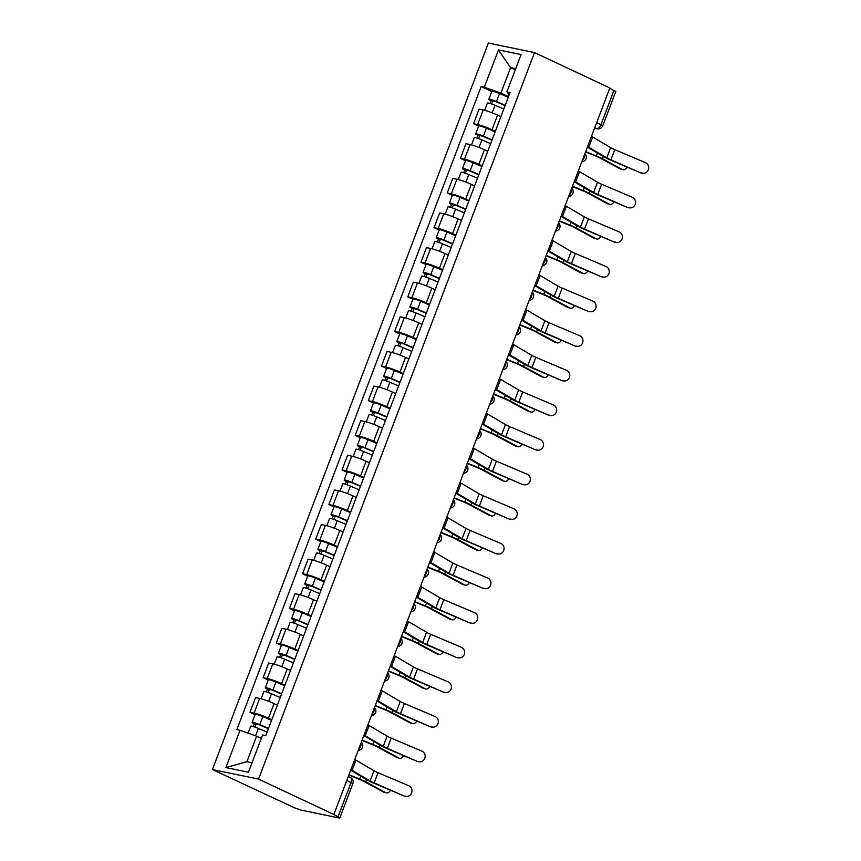 <?xml version="1.0" encoding="UTF-8"?>
<svg xmlns="http://www.w3.org/2000/svg" width="861" height="861" viewBox="0 0 861 861"><rect width="100%" height="100%" fill="white"/><g stroke="black" fill="none" stroke-linecap="round" stroke-linejoin="round"><path stroke-width="1.29" d="M346.8 780.389L352.881 783.553L339.815 817.95L338.922 817.928L300.855 810.061L294.602 807.833L212.409 769.562L258.537 779.097L534.52 52.586L609.836 87.973L333.853 814.484L258.537 779.097M534.52 52.586L488.381 43.05L212.409 769.562M339.815 817.95L338.039 816.809L351.105 782.412A4.779 2.691 -64.8 0 0 350.449 777.537L348.274 776.514M333.853 814.484L338.039 816.809M609.717 88.274L615.798 91.438L602.732 125.835L600.956 124.694L614.022 90.297M500.898 116.655L497.593 115.105A10.989 1.216 -159.2 0 0 483.193 109.971L479.093 109.121L473.528 123.769L477.629 124.608A10.989 1.216 20.8 0 1 492.029 129.753L495.333 131.302M478.63 126.158L473.528 123.769M487.746 151.278L484.442 149.717A10.989 1.216 -159.2 0 0 470.041 144.583L465.941 143.733L460.377 158.381L464.477 159.231A10.989 1.216 20.8 0 1 478.877 164.365L482.182 165.915M465.478 160.781L460.377 158.381M474.594 185.89L471.29 184.34A10.989 1.216 -159.2 0 0 456.89 179.196L452.789 178.356L447.225 192.993L451.325 193.843A10.989 1.216 20.8 0 1 465.726 198.988L469.03 200.538M452.326 195.393L447.225 192.993M461.442 220.502L458.138 218.952A10.989 1.216 -159.2 0 0 443.749 213.819L439.637 212.968L434.084 227.616L438.184 228.466A10.989 1.216 20.8 0 1 452.574 233.6L455.878 235.15M439.175 230.005L434.084 227.616M448.29 255.125L444.986 253.575A10.989 1.216 -159.2 0 0 430.597 248.431L426.496 247.591L420.932 262.228L425.033 263.079A10.989 1.216 20.8 0 1 439.422 268.212L442.737 269.773M426.023 264.628L420.932 262.228M435.149 289.737L431.845 288.187A10.989 1.216 -159.2 0 0 417.445 283.054L413.345 282.204L407.78 296.851L411.881 297.702A10.989 1.216 20.8 0 1 426.281 302.835L429.585 304.385M412.882 299.241L407.78 296.851M421.998 324.36L418.694 322.81A10.989 1.216 -159.2 0 0 404.293 317.666L400.193 316.816L394.629 331.463L398.729 332.314A10.989 1.216 20.8 0 1 413.129 337.447L416.433 339.008M399.73 333.864L394.629 331.463M408.846 358.972L405.542 357.423A10.989 1.216 -159.2 0 0 391.142 352.289L387.041 351.439L381.477 366.086L385.577 366.937A10.989 1.216 20.8 0 1 399.978 372.07L403.282 373.62M386.578 368.476L381.477 366.086M395.694 393.595L392.39 392.035A10.989 1.216 -159.2 0 0 377.99 386.901L373.889 386.051L368.325 400.699L372.436 401.549A10.989 1.216 20.8 0 1 386.826 406.683L390.13 408.243M373.426 403.099L368.325 400.699M382.542 428.208L379.238 426.658A10.989 1.216 -159.2 0 0 364.849 421.524L360.748 420.674L355.184 435.322L359.285 436.161A10.989 1.216 20.8 0 1 373.674 441.306L376.978 442.855M360.275 437.711L355.184 435.322M369.401 462.831L366.086 461.27A10.989 1.216 -159.2 0 0 351.697 456.136L347.596 455.286L342.032 469.934L346.133 470.784A10.989 1.216 20.8 0 1 360.533 475.918L363.837 477.468M347.123 472.334L342.032 469.934M356.25 497.443L352.945 495.893A10.989 1.216 -159.2 0 0 338.545 490.759L334.445 489.909L328.88 504.557L332.981 505.396A10.989 1.216 20.8 0 1 347.381 510.541L350.685 512.091M333.982 506.946L328.88 504.557M343.098 532.066L339.794 530.505A10.989 1.216 -159.2 0 0 325.393 525.371L321.293 524.521L315.729 539.169L319.829 540.019A10.989 1.216 20.8 0 1 334.229 545.153L337.534 546.703M320.83 541.569L315.729 539.169M329.946 566.678L326.642 565.128A10.989 1.216 -159.2 0 0 312.242 559.984L308.141 559.144L302.577 573.781L306.677 574.631A10.989 1.216 20.8 0 1 321.078 579.776L324.382 581.326M307.678 576.181L302.577 573.781M316.794 601.29L313.49 599.74A10.989 1.216 -159.2 0 0 299.101 594.607L294.989 593.756L289.436 608.404L293.536 609.254A10.989 1.216 20.8 0 1 307.926 614.388L311.23 615.938M294.527 610.793L289.436 608.404M303.653 635.913L300.338 634.363A10.989 1.216 -159.2 0 0 285.949 629.219L281.848 628.379L276.284 643.016L280.385 643.867A10.989 1.216 20.8 0 1 294.774 649L298.089 650.561M281.375 645.416L276.284 643.016M290.501 670.525L287.197 668.975A10.989 1.216 -159.2 0 0 272.797 663.842L268.697 662.992L263.132 677.639L267.233 678.49A10.989 1.216 20.8 0 1 281.633 683.623L284.937 685.173M268.234 680.029L263.132 677.639M277.35 705.148L274.046 703.598A10.989 1.216 -159.2 0 0 259.645 698.454L255.545 697.604L249.981 712.251L254.081 713.102A10.989 1.216 20.8 0 1 268.481 718.235L271.785 719.796M255.082 714.652L249.981 712.251M515.287 69.806L510.584 67.599L500.898 93.117L508.485 96.68M500.898 93.117L484.302 87.198L498.465 49.916L521.066 54.587L506.903 91.869L509.195 94.796M261.303 738.404L256.61 736.198L246.913 761.716L225.862 767.56L248.452 772.231L262.616 734.95L265.78 735.606L510.056 92.525L506.903 91.869M225.862 767.56L240.025 730.279L256.61 736.198M484.302 87.198L481.148 86.552L236.861 729.622L240.025 730.279M246.913 761.716L252.047 762.781M515.717 68.665L510.584 67.599L498.465 49.916M491.771 91.546L481.148 86.552M641.617 172.867A5.489 5.155 93.1 0 0 648.591 168.939A5.489 5.155 93.1 0 0 645.492 162.664L614.754 149.62L610.88 159.823L640.552 172.813A5.489 5.155 -86.9 0 0 642.198 173.201L643.264 173.255M587.579 146.564A15.046 1.668 20.8 0 1 588.784 147.242L606.779 157.854A8.836 0.979 -159.2 0 0 610.88 159.823M591.453 136.361A15.046 1.668 20.8 0 1 592.669 137.039L610.653 147.64A8.836 0.979 -159.2 0 0 614.754 149.62M587.363 147.123L604.282 157.1A11.946 1.324 -159.2 0 0 609.814 159.769L640.552 172.813M623.02 169.757L620.706 169.122A5.489 3.498 -74.5 0 1 620.243 168.928L622.546 169.574A5.489 3.498 105.5 0 0 623.02 169.757A5.489 3.498 105.5 0 0 627.163 167.131M505.106 105.58L495.409 101.469L491.05 100.715A5.973 0.657 -159.2 0 1 488.833 99.284L491.868 91.298A5.973 0.657 -159.2 0 1 499.52 93.537L508.27 97.25M505.235 105.246L496.485 101.523A5.973 0.657 -159.2 0 0 488.833 99.284M491.685 104.009L492.987 100.586M503.793 109.013L495.053 105.3A5.973 0.657 -159.2 0 0 487.401 103.062L484.646 110.316M490.006 103.471L491.05 100.715M585.545 151.913L595.629 156.024A8.836 0.979 20.8 0 1 600.128 158.08L620.243 168.928M585.663 151.59L596.361 155.938A11.946 1.324 20.8 0 1 602.431 158.725L622.546 169.574M628.465 207.49A5.489 5.155 93.1 0 0 635.44 203.551A5.489 5.155 93.1 0 0 632.351 197.277L601.602 184.232L597.728 194.446L627.4 207.436A5.489 5.155 -86.9 0 0 629.047 207.813L630.112 207.867M574.427 181.187A15.046 1.668 20.8 0 1 575.643 181.854L593.627 192.466A8.836 0.979 -159.2 0 0 597.728 194.446M578.301 170.973A15.046 1.668 20.8 0 1 579.518 171.651L597.512 182.263A8.836 0.979 -159.2 0 0 601.602 184.232M574.212 181.746L591.13 191.712A11.946 1.324 -159.2 0 0 596.662 194.382L627.4 207.436M615.324 242.102A5.489 5.155 93.1 0 0 622.288 238.174A5.489 5.155 93.1 0 0 619.199 231.9L588.45 218.855L584.576 229.058L614.259 242.049A5.489 5.155 -86.9 0 0 615.895 242.425L616.96 242.49M561.275 215.799A15.046 1.668 20.8 0 1 562.491 216.477L580.486 227.078A8.836 0.979 -159.2 0 0 584.576 229.058M565.15 205.596A15.046 1.668 20.8 0 1 566.366 206.263L584.361 216.875A8.836 0.979 -159.2 0 0 588.45 218.855M561.06 216.359L577.979 226.335A11.946 1.324 -159.2 0 0 583.51 229.004L614.259 242.049M609.868 204.38L607.565 203.734A5.489 3.498 -74.5 0 1 607.091 203.551L609.394 204.186A5.489 3.498 105.5 0 0 609.868 204.38A5.489 3.498 105.5 0 0 614.011 201.754M491.954 140.203L482.257 136.081L477.898 135.328A5.973 0.657 -159.2 0 1 475.681 133.907L478.716 125.91A5.973 0.657 -159.2 0 1 486.368 128.16L495.118 131.873M492.083 139.859L483.333 136.146A5.973 0.657 -159.2 0 0 475.681 133.907M478.533 138.621L479.835 135.199M490.652 143.636L481.902 139.912A5.973 0.657 -159.2 0 0 474.25 137.674L471.494 144.928M476.854 138.083L477.898 135.328M572.393 186.536L582.477 190.636A8.836 0.979 20.8 0 1 586.976 192.703L607.091 203.551M572.522 186.202L583.209 190.55A11.946 1.324 20.8 0 1 589.279 193.338L609.394 204.186M596.716 238.992L594.413 238.357A5.489 3.498 -74.5 0 1 593.939 238.163L596.242 238.798A5.489 3.498 105.5 0 0 596.716 238.992A5.489 3.498 105.5 0 0 600.87 236.366M478.802 174.815L469.105 170.704L464.757 169.951A5.973 0.657 -159.2 0 1 462.529 168.519L465.564 160.533A5.973 0.657 -159.2 0 1 473.216 162.772L481.966 166.485M478.931 174.482L470.181 170.758A5.973 0.657 -159.2 0 0 462.529 168.519M465.392 173.244L466.684 169.821M477.5 178.249L468.75 174.535A5.973 0.657 -159.2 0 0 461.098 172.297L458.343 179.551M463.702 172.706L464.757 169.951M559.241 221.148L569.336 225.259A8.836 0.979 20.8 0 1 573.824 227.315L593.939 238.163M559.37 220.825L570.057 225.173A11.946 1.324 20.8 0 1 576.127 227.961L596.242 238.798M602.173 276.725A5.489 5.155 93.1 0 0 609.147 272.786A5.489 5.155 93.1 0 0 606.047 266.512L575.309 253.468L571.424 263.681L601.107 276.661A5.489 5.155 -86.9 0 0 602.754 277.048L603.819 277.102M548.123 250.422A15.046 1.668 20.8 0 1 549.34 251.089L567.334 261.701A8.836 0.979 -159.2 0 0 571.424 263.681M551.998 240.208A15.046 1.668 20.8 0 1 553.214 240.886L571.209 251.487A8.836 0.979 -159.2 0 0 575.309 253.468M547.908 250.981L564.827 260.948A11.946 1.324 -159.2 0 0 570.359 263.617L601.107 276.661M589.021 311.338A5.489 5.155 93.1 0 0 595.995 307.409A5.489 5.155 93.1 0 0 592.895 301.135L562.158 288.091L558.283 298.293L587.955 311.284A5.489 5.155 -86.9 0 0 589.602 311.66L590.668 311.725M534.972 285.034A15.046 1.668 20.8 0 1 536.188 285.712L554.183 296.313A8.836 0.979 -159.2 0 0 558.283 298.293M538.857 274.831A15.046 1.668 20.8 0 1 540.073 275.498L558.057 286.11A8.836 0.979 -159.2 0 0 562.158 288.091M534.767 285.594L551.675 295.571A11.946 1.324 -159.2 0 0 557.218 298.24L587.955 311.284M575.869 345.961A5.489 5.155 93.1 0 0 582.843 342.021A5.489 5.155 93.1 0 0 579.744 335.747L549.006 322.703L545.131 332.916L574.804 345.896A5.489 5.155 -86.9 0 0 576.45 346.283L577.516 346.337M521.82 319.646A15.046 1.668 20.8 0 1 523.036 320.324L541.031 330.936A8.836 0.979 -159.2 0 0 545.131 332.916M525.705 309.443A15.046 1.668 20.8 0 1 526.921 310.121L544.905 320.722A8.836 0.979 -159.2 0 0 549.006 322.703M521.615 320.206L538.523 330.183A11.946 1.324 -159.2 0 0 544.066 332.852L574.804 345.896M583.564 273.615L581.261 272.969A5.489 3.498 -74.5 0 1 580.788 272.786L583.091 273.421A5.489 3.498 105.5 0 0 583.564 273.615A5.489 3.498 105.5 0 0 587.719 270.989M465.65 209.438L455.964 205.316L451.605 204.563A5.973 0.657 -159.2 0 1 449.388 203.142L452.423 195.146A5.973 0.657 -159.2 0 1 460.075 197.384L468.815 201.108M465.779 209.094L457.04 205.381A5.973 0.657 -159.2 0 0 449.388 203.142M452.24 207.856L453.543 204.434M464.348 212.871L455.598 209.148A5.973 0.657 -159.2 0 0 447.946 206.909L445.191 214.163M450.561 207.318L451.605 204.563M546.089 255.771L556.184 259.871A8.836 0.979 20.8 0 1 560.672 261.938L580.788 272.786M546.218 255.437L556.906 259.785A11.946 1.324 20.8 0 1 562.976 262.573L583.091 273.421M570.412 308.227L568.109 307.592A5.489 3.498 -74.5 0 1 567.636 307.399L569.95 308.034A5.489 3.498 105.5 0 0 570.412 308.227A5.489 3.498 105.5 0 0 574.567 305.601M452.499 244.05L442.812 239.928L438.453 239.186A5.973 0.657 -159.2 0 1 436.236 237.754L439.271 229.769A5.973 0.657 -159.2 0 1 446.924 232.007L455.663 235.72M452.628 243.706L443.889 239.993A5.973 0.657 -159.2 0 0 436.236 237.754M439.088 242.479L440.391 239.057M451.196 247.484L442.457 243.771A5.973 0.657 -159.2 0 0 434.805 241.532L432.05 248.786M437.41 241.941L438.453 239.186M532.948 290.383L543.033 294.494A8.836 0.979 20.8 0 1 547.531 296.55L567.636 307.399M533.067 290.049L543.754 294.408A11.946 1.324 20.8 0 1 549.835 297.185L569.95 308.034M557.261 342.839L554.958 342.204A5.489 3.498 -74.5 0 1 554.495 342.011L556.798 342.656A5.489 3.498 105.5 0 0 557.261 342.839A5.489 3.498 105.5 0 0 561.415 340.213M439.347 278.673L429.661 274.551L425.302 273.798A5.973 0.657 -159.2 0 1 423.085 272.377L426.12 264.381A5.973 0.657 -159.2 0 1 433.772 266.619L442.511 270.343M439.476 278.329L430.737 274.616A5.973 0.657 -159.2 0 0 423.085 272.377M425.937 277.091L427.239 273.669M438.045 282.096L429.305 278.383A5.973 0.657 -159.2 0 0 421.653 276.144L418.898 283.398M424.258 276.553L425.302 273.798M519.796 324.995L529.881 329.106A8.836 0.979 20.8 0 1 534.38 331.162L554.495 342.011M519.915 324.672L530.613 329.02A11.946 1.324 20.8 0 1 536.683 331.808L556.798 342.656M562.717 380.573A5.489 5.155 93.1 0 0 569.691 376.634A5.489 5.155 93.1 0 0 566.603 370.37L535.854 357.326L531.98 367.529L561.652 380.519A5.489 5.155 -86.9 0 0 563.298 380.896L564.364 380.96M508.679 354.269A15.046 1.668 20.8 0 1 509.895 354.947L527.879 365.548A8.836 0.979 -159.2 0 0 531.98 367.529M512.553 344.056A15.046 1.668 20.8 0 1 513.769 344.734L531.764 355.345A8.836 0.979 -159.2 0 0 535.854 357.326M508.464 354.829L525.382 364.795A11.946 1.324 -159.2 0 0 530.914 367.475L561.652 380.519M544.12 377.462L541.806 376.817A5.489 3.498 -74.5 0 1 541.343 376.634L543.646 377.269A5.489 3.498 105.5 0 0 544.12 377.462A5.489 3.498 105.5 0 0 548.263 374.836M426.206 313.286L416.509 309.164L412.15 308.41A5.973 0.657 -159.2 0 1 409.933 306.99L412.968 299.004A5.973 0.657 -159.2 0 1 420.62 301.242L429.37 304.955M426.335 312.941L417.585 309.228A5.973 0.657 -159.2 0 0 409.933 306.99M412.785 311.714L414.087 308.292M424.904 316.719L416.154 313.006A5.973 0.657 -159.2 0 0 408.501 310.767L405.746 318.01M411.106 311.165L412.15 308.41M506.645 359.618L516.729 363.729A8.836 0.979 20.8 0 1 521.228 365.785L541.343 376.634M506.763 359.285L517.461 363.643A11.946 1.324 20.8 0 1 523.531 366.42L543.646 377.269M549.566 415.196A5.489 5.155 93.1 0 0 556.54 411.257A5.489 5.155 93.1 0 0 553.451 404.982L522.702 391.938L518.828 402.141L548.511 415.131A5.489 5.155 -86.9 0 0 550.147 415.519L551.212 415.572M495.527 388.881A15.046 1.668 20.8 0 1 496.743 389.559L514.727 400.171A8.836 0.979 -159.2 0 0 518.828 402.141M499.402 378.679A15.046 1.668 20.8 0 1 500.618 379.357L518.613 389.958A8.836 0.979 -159.2 0 0 522.702 391.938M495.312 389.441L512.23 399.418A11.946 1.324 -159.2 0 0 517.762 402.087L548.511 415.131M530.968 412.075L528.665 411.44A5.489 3.498 -74.5 0 1 528.191 411.246L530.494 411.892A5.489 3.498 105.5 0 0 530.968 412.075A5.489 3.498 105.5 0 0 535.122 409.449M413.054 347.898L403.357 343.787L399.009 343.033A5.973 0.657 -159.2 0 1 396.781 341.602L399.816 333.616A5.973 0.657 -159.2 0 1 407.468 335.855L416.218 339.578M413.183 347.564L404.433 343.851A5.973 0.657 -159.2 0 0 396.781 341.602M399.633 346.326L400.935 342.904M411.752 351.331L403.002 347.618A5.973 0.657 -159.2 0 0 395.35 345.379L392.594 352.633M397.954 345.788L399.009 343.033M493.493 394.23L503.577 398.342A8.836 0.979 20.8 0 1 508.076 400.397L528.191 411.246M493.622 393.907L504.309 398.256A11.946 1.324 20.8 0 1 510.379 401.043L530.494 411.892M536.425 449.808A5.489 5.155 93.1 0 0 543.399 445.869A5.489 5.155 93.1 0 0 540.299 439.605L509.561 426.55L505.676 436.764L535.359 449.754A5.489 5.155 -86.9 0 0 537.006 450.131L538.06 450.185M482.375 423.504A15.046 1.668 20.8 0 1 483.591 424.182L501.586 434.783A8.836 0.979 -159.2 0 0 505.676 436.764M486.25 413.291A15.046 1.668 20.8 0 1 487.466 413.969L505.461 424.581A8.836 0.979 -159.2 0 0 509.561 426.55M482.16 424.064L499.079 434.03A11.946 1.324 -159.2 0 0 504.611 436.71L535.359 449.754M517.816 446.698L515.513 446.052A5.489 3.498 -74.5 0 1 515.039 445.869L517.343 446.504A5.489 3.498 105.5 0 0 517.816 446.698A5.489 3.498 105.5 0 0 521.97 444.072M399.902 382.521L390.205 378.399L385.857 377.645A5.973 0.657 -159.2 0 1 383.64 376.225L386.664 368.239A5.973 0.657 -159.2 0 1 394.316 370.478L403.066 374.191M400.031 382.176L391.281 378.463A5.973 0.657 -159.2 0 0 383.64 376.225M386.492 380.949L387.784 377.527M398.6 385.954L389.85 382.23A5.973 0.657 -159.2 0 0 382.198 379.992L379.443 387.246M384.813 380.401L385.857 377.645M480.341 428.853L490.436 432.954A8.836 0.979 20.8 0 1 494.924 435.02L515.039 445.869M480.47 428.52L491.157 432.879A11.946 1.324 20.8 0 1 497.227 435.655L517.343 446.504M523.273 484.42A5.489 5.155 93.1 0 0 530.247 480.492A5.489 5.155 93.1 0 0 527.147 474.217L496.41 461.173L492.524 471.376L522.207 484.366A5.489 5.155 -86.9 0 0 523.854 484.754L524.919 484.808M469.223 458.117A15.046 1.668 20.8 0 1 470.44 458.795L488.435 469.406A8.836 0.979 -159.2 0 0 492.524 471.376M473.098 447.914A15.046 1.668 20.8 0 1 474.314 448.592L492.309 459.193A8.836 0.979 -159.2 0 0 496.41 461.173M469.008 458.676L485.927 468.653A11.946 1.324 -159.2 0 0 491.47 471.322L522.207 484.366M504.664 481.31L502.361 480.675A5.489 3.498 -74.5 0 1 501.888 480.481L504.202 481.127A5.489 3.498 105.5 0 0 504.664 481.31A5.489 3.498 105.5 0 0 508.819 478.684M386.75 417.133L377.064 413.022L372.705 412.268A5.973 0.657 -159.2 0 1 370.488 410.837L373.523 402.851A5.973 0.657 -159.2 0 1 381.175 405.09L389.915 408.814M386.88 416.799L378.14 413.076A5.973 0.657 -159.2 0 0 370.488 410.837M373.34 415.562L374.643 412.139M385.448 420.566L376.709 416.853A5.973 0.657 -159.2 0 0 369.057 414.615L366.302 421.868M371.661 415.024L372.705 412.268M467.189 463.466L477.285 467.577A8.836 0.979 20.8 0 1 481.773 469.632L501.888 480.481M467.319 463.143L478.006 467.491A11.946 1.324 20.8 0 1 484.086 470.278L504.202 481.127M510.121 519.043A5.489 5.155 93.1 0 0 517.095 515.104A5.489 5.155 93.1 0 0 513.995 508.829L483.258 495.785L479.383 505.999L509.055 518.989A5.489 5.155 -86.9 0 0 510.702 519.366L511.768 519.42M456.072 492.74A15.046 1.668 20.8 0 1 457.288 493.418L475.283 504.019A8.836 0.979 -159.2 0 0 479.383 505.999M459.957 482.526A15.046 1.668 20.8 0 1 461.173 483.204L479.157 493.816A8.836 0.979 -159.2 0 0 483.258 495.785M455.867 493.299L472.775 503.265A11.946 1.324 -159.2 0 0 478.318 505.934L509.055 518.989M491.513 515.933L489.209 515.287A5.489 3.498 -74.5 0 1 488.747 515.104L491.05 515.739A5.489 3.498 105.5 0 0 491.513 515.933A5.489 3.498 105.5 0 0 495.667 513.307M373.599 451.756L363.912 447.634L359.554 446.881A5.973 0.657 -159.2 0 1 357.337 445.46L360.372 437.474A5.973 0.657 -159.2 0 1 368.024 439.713L376.763 443.426M373.728 451.412L364.989 447.698A5.973 0.657 -159.2 0 0 357.337 445.46M360.189 450.174L361.491 446.751M372.296 455.189L363.557 451.465A5.973 0.657 -159.2 0 0 355.905 449.227L353.15 456.481M358.51 449.636L359.554 446.881M454.048 498.088L464.133 502.189A8.836 0.979 20.8 0 1 468.632 504.255L488.747 515.104M454.167 497.755L464.854 502.114A11.946 1.324 20.8 0 1 470.935 504.89L491.05 515.739M496.969 553.655A5.489 5.155 93.1 0 0 503.943 549.727A5.489 5.155 93.1 0 0 500.844 543.452L470.106 530.408L466.231 540.611L495.904 553.601A5.489 5.155 -86.9 0 0 497.55 553.989L498.616 554.043M442.931 527.352A15.046 1.668 20.8 0 1 444.147 528.03L462.131 538.642A8.836 0.979 -159.2 0 0 466.231 540.611M446.805 517.149A15.046 1.668 20.8 0 1 448.021 517.827L466.005 528.428A8.836 0.979 -159.2 0 0 470.106 530.408M442.715 527.911L459.634 537.888A11.946 1.324 -159.2 0 0 465.166 540.557L495.904 553.601M478.372 550.545L476.058 549.91A5.489 3.498 -74.5 0 1 475.595 549.716L477.898 550.362A5.489 3.498 105.5 0 0 478.372 550.545A5.489 3.498 105.5 0 0 482.515 547.919M360.458 486.368L350.761 482.257L346.402 481.503A5.973 0.657 -159.2 0 1 344.185 480.072L347.22 472.086A5.973 0.657 -159.2 0 1 354.872 474.325L363.622 478.038M360.587 486.034L351.837 482.311A5.973 0.657 -159.2 0 0 344.185 480.072M347.037 484.797L348.339 481.374M359.145 489.801L350.405 486.088A5.973 0.657 -159.2 0 0 342.753 483.85L339.998 491.104M345.358 484.259L346.402 481.503M440.897 532.701L450.981 536.812A8.836 0.979 20.8 0 1 455.48 538.868L475.595 549.716M441.015 532.378L451.713 536.726A11.946 1.324 20.8 0 1 457.783 539.513L477.898 550.362M483.817 588.278A5.489 5.155 93.1 0 0 490.792 584.339A5.489 5.155 93.1 0 0 487.703 578.065L456.954 565.02L453.08 575.234L482.752 588.224A5.489 5.155 -86.9 0 0 484.399 588.601L485.464 588.655M429.779 561.975A15.046 1.668 20.8 0 1 430.995 562.642L448.979 573.254A8.836 0.979 -159.2 0 0 453.08 575.234M433.653 551.761A15.046 1.668 20.8 0 1 434.87 552.439L452.864 563.051A8.836 0.979 -159.2 0 0 456.954 565.02M429.564 562.534L446.482 572.5A11.946 1.324 -159.2 0 0 452.014 575.17L482.752 588.224M465.22 585.168L462.917 584.522A5.489 3.498 -74.5 0 1 462.443 584.339L464.746 584.974A5.489 3.498 105.5 0 0 465.22 585.168A5.489 3.498 105.5 0 0 469.363 582.542M347.306 520.991L337.609 516.869L333.25 516.116A5.973 0.657 -159.2 0 1 331.033 514.695L334.068 506.698A5.973 0.657 -159.2 0 1 341.72 508.948L350.47 512.661M347.435 520.647L338.685 516.934A5.973 0.657 -159.2 0 0 331.033 514.695M333.885 519.409L335.187 515.987M346.004 524.424L337.254 520.701A5.973 0.657 -159.2 0 0 329.602 518.462L326.846 525.716M332.206 518.871L333.25 516.116M427.745 567.324L437.829 571.424A8.836 0.979 20.8 0 1 442.328 573.491L462.443 584.339M427.874 566.99L438.561 571.338A11.946 1.324 20.8 0 1 444.631 574.126L464.746 584.974M470.676 622.89A5.489 5.155 93.1 0 0 477.64 618.962A5.489 5.155 93.1 0 0 474.551 612.688L443.802 599.643L439.928 609.846L469.611 622.837A5.489 5.155 -86.9 0 0 471.247 623.213L472.312 623.278M416.627 596.587A15.046 1.668 20.8 0 1 417.843 597.265L435.838 607.866A8.836 0.979 -159.2 0 0 439.928 609.846M420.502 586.384A15.046 1.668 20.8 0 1 421.718 587.051L439.713 597.663A8.836 0.979 -159.2 0 0 443.802 599.643M416.412 597.147L433.331 607.123A11.946 1.324 -159.2 0 0 438.862 609.792L469.611 622.837M452.068 619.78L449.765 619.145A5.489 3.498 -74.5 0 1 449.291 618.951L451.594 619.586A5.489 3.498 105.5 0 0 452.068 619.78A5.489 3.498 105.5 0 0 456.222 617.154M334.154 555.603L324.457 551.492L320.109 550.739A5.973 0.657 -159.2 0 1 317.881 549.307L320.916 541.321A5.973 0.657 -159.2 0 1 328.568 543.56L337.318 547.273M334.283 555.27L325.533 551.546A5.973 0.657 -159.2 0 0 317.881 549.307M320.744 554.032L322.036 550.61M332.852 559.037L324.102 555.323A5.973 0.657 -159.2 0 0 316.45 553.085L313.695 560.339M319.054 553.494L320.109 550.739M414.593 601.936L424.688 606.047A8.836 0.979 20.8 0 1 429.176 608.103L449.291 618.951M414.722 601.613L425.409 605.961A11.946 1.324 20.8 0 1 431.479 608.749L451.594 619.586M457.525 657.513A5.489 5.155 93.1 0 0 464.499 653.574A5.489 5.155 93.1 0 0 461.399 647.3L430.661 634.256L426.776 644.469L456.459 657.449A5.489 5.155 -86.9 0 0 458.106 657.836L459.171 657.89M403.475 631.21A15.046 1.668 20.8 0 1 404.692 631.877L422.686 642.489A8.836 0.979 -159.2 0 0 426.776 644.469M407.35 620.996A15.046 1.668 20.8 0 1 408.566 621.674L426.561 632.275A8.836 0.979 -159.2 0 0 430.661 634.256M403.26 631.77L420.179 641.736A11.946 1.324 -159.2 0 0 425.711 644.405L456.459 657.449M438.916 654.403L436.613 653.757A5.489 3.498 -74.5 0 1 436.14 653.574L438.443 654.209A5.489 3.498 105.5 0 0 438.916 654.403A5.489 3.498 105.5 0 0 443.071 651.777M321.002 590.226L311.316 586.104L306.957 585.351A5.973 0.657 -159.2 0 1 304.74 583.93L307.775 575.934A5.973 0.657 -159.2 0 1 315.427 578.172L324.166 581.896M321.131 589.882L312.392 586.169A5.973 0.657 -159.2 0 0 304.74 583.93M307.592 588.644L308.895 585.222M319.7 593.659L310.95 589.936A5.973 0.657 -159.2 0 0 303.298 587.697L300.543 594.951M305.913 588.106L306.957 585.351M401.441 636.559L411.536 640.659A8.836 0.979 20.8 0 1 416.024 642.726L436.14 653.574M401.57 636.225L412.258 640.573A11.946 1.324 20.8 0 1 418.338 643.361L438.443 654.209M444.373 692.126A5.489 5.155 93.1 0 0 451.347 688.197A5.489 5.155 93.1 0 0 448.247 681.923L417.51 668.879L413.635 679.081L443.307 692.072A5.489 5.155 -86.9 0 0 444.954 692.448L446.02 692.513M390.324 665.822A15.046 1.668 20.8 0 1 391.54 666.5L409.535 677.101A8.836 0.979 -159.2 0 0 413.635 679.081M394.209 655.619A15.046 1.668 20.8 0 1 395.425 656.286L413.409 666.898A8.836 0.979 -159.2 0 0 417.51 668.879M390.119 666.382L407.027 676.359A11.946 1.324 -159.2 0 0 412.57 679.028L443.307 692.072M425.764 689.015L423.461 688.38A5.489 3.498 -74.5 0 1 422.988 688.187L425.302 688.822A5.489 3.498 105.5 0 0 425.764 689.015A5.489 3.498 105.5 0 0 429.919 686.389M307.851 624.838L298.164 620.716L293.805 619.974A5.973 0.657 -159.2 0 1 291.588 618.542L294.623 610.557A5.973 0.657 -159.2 0 1 302.276 612.795L311.015 616.508M307.98 624.494L299.241 620.781A5.973 0.657 -159.2 0 0 291.588 618.542M294.44 623.267L295.743 619.845M306.548 628.272L297.809 624.559A5.973 0.657 -159.2 0 0 290.157 622.32L287.402 629.574M292.762 622.729L293.805 619.974M388.3 671.171L398.385 675.282A8.836 0.979 20.8 0 1 402.883 677.338L422.988 688.187M388.419 670.837L399.106 675.196A11.946 1.324 20.8 0 1 405.187 677.973L425.302 688.822M431.221 726.749A5.489 5.155 93.1 0 0 438.195 722.809A5.489 5.155 93.1 0 0 435.096 716.535L404.358 703.491L400.483 713.704L430.156 726.684A5.489 5.155 -86.9 0 0 431.802 727.071L432.868 727.125M377.183 700.434A15.046 1.668 20.8 0 1 378.388 701.112L396.383 711.724A8.836 0.979 -159.2 0 0 400.483 713.704M381.057 690.231A15.046 1.668 20.8 0 1 382.273 690.909L400.257 701.511A8.836 0.979 -159.2 0 0 404.358 703.491M376.967 700.994L393.875 710.971A11.946 1.324 -159.2 0 0 399.418 713.64L430.156 726.684M412.613 723.627L410.31 722.992A5.489 3.498 -74.5 0 1 409.847 722.799L412.15 723.444A5.489 3.498 105.5 0 0 412.613 723.627A5.489 3.498 105.5 0 0 416.767 721.001M294.699 659.461L285.013 655.339L280.654 654.586A5.973 0.657 -159.2 0 1 278.437 653.165L281.472 645.169A5.973 0.657 -159.2 0 1 289.124 647.407L297.863 651.131M294.828 659.117L286.089 655.404A5.973 0.657 -159.2 0 0 278.437 653.165M281.289 657.879L282.591 654.457M293.397 662.884L284.657 659.171A5.973 0.657 -159.2 0 0 277.005 656.932L274.25 664.186M279.61 657.341L280.654 654.586M375.148 705.783L385.233 709.894A8.836 0.979 20.8 0 1 389.732 711.95L409.847 722.799M375.267 705.46L385.965 709.808A11.946 1.324 20.8 0 1 392.035 712.596L412.15 723.444M418.069 761.361A5.489 5.155 93.1 0 0 425.043 757.422A5.489 5.155 93.1 0 0 421.955 751.158L391.206 738.114L387.332 748.317L417.004 761.307A5.489 5.155 -86.9 0 0 418.65 761.684L419.716 761.748M364.031 735.057A15.046 1.668 20.8 0 1 365.247 735.735L383.231 746.336A8.836 0.979 -159.2 0 0 387.332 748.317M367.905 724.844A15.046 1.668 20.8 0 1 369.121 725.522L387.116 736.133A8.836 0.979 -159.2 0 0 391.206 738.114M363.816 735.617L380.734 745.583A11.946 1.324 -159.2 0 0 386.266 748.263L417.004 761.307M399.472 758.25L397.158 757.605A5.489 3.498 -74.5 0 1 396.695 757.422L398.998 758.057A5.489 3.498 105.5 0 0 399.472 758.25A5.489 3.498 105.5 0 0 403.615 755.624M281.558 694.074L271.861 689.952L267.502 689.198A5.973 0.657 -159.2 0 1 265.285 687.778L268.32 679.792A5.973 0.657 -159.2 0 1 275.972 682.03L284.722 685.743M281.687 693.729L272.937 690.016A5.973 0.657 -159.2 0 0 265.285 687.778M268.137 692.502L269.439 689.08M280.255 697.507L271.506 693.794A5.973 0.657 -159.2 0 0 263.853 691.555L261.098 698.798M266.458 691.953L267.502 689.198M361.997 740.406L372.081 744.517A8.836 0.979 20.8 0 1 376.58 746.573L396.695 757.422M362.115 740.073L372.813 744.431A11.946 1.324 20.8 0 1 378.883 747.208L398.998 758.057M404.918 795.984A5.489 5.155 93.1 0 0 411.892 792.045A5.489 5.155 93.1 0 0 408.803 785.77L378.054 772.726L374.18 782.929L403.863 795.919A5.489 5.155 -86.9 0 0 405.499 796.307L406.564 796.36M350.879 769.669A15.046 1.668 20.8 0 1 352.095 770.347L370.079 780.959A8.836 0.979 -159.2 0 0 374.18 782.929M354.754 759.467A15.046 1.668 20.8 0 1 355.97 760.145L373.965 770.746A8.836 0.979 -159.2 0 0 378.054 772.726M350.664 770.229L367.582 780.206A11.946 1.324 -159.2 0 0 373.114 782.875L403.863 795.919M386.32 792.863L384.017 792.228A5.489 3.498 -74.5 0 1 383.543 792.034L385.846 792.68A5.489 3.498 105.5 0 0 386.32 792.863A5.489 3.498 105.5 0 0 390.474 790.237M268.406 728.686L258.709 724.575L254.361 723.821A5.973 0.657 -159.2 0 1 252.133 722.39L255.168 714.404A5.973 0.657 -159.2 0 1 262.82 716.643L271.57 720.366M268.535 728.352L259.785 724.639A5.973 0.657 -159.2 0 0 252.133 722.39M254.996 727.115L256.287 723.692M267.104 732.119L258.354 728.406A5.973 0.657 -159.2 0 0 250.702 726.167L248.054 733.141M253.306 726.576L254.361 723.821M348.845 775.018L358.929 779.13A8.836 0.979 20.8 0 1 363.428 781.185L383.543 792.034M348.974 774.696L359.661 779.044A11.946 1.324 20.8 0 1 365.731 781.831L385.846 792.68M358.693 749.113A4.779 2.691 -64.8 0 0 360.684 746.121A4.779 2.691 -64.8 0 0 361.082 742.795M371.834 714.501A4.779 2.691 -64.8 0 0 373.835 711.498A4.779 2.691 -64.8 0 0 374.234 708.183M384.985 679.878A4.779 2.691 -64.8 0 0 386.987 676.886A4.779 2.691 -64.8 0 0 387.385 673.56M398.137 645.266A4.779 2.691 -64.8 0 0 400.139 642.274A4.779 2.691 -64.8 0 0 400.537 638.948M411.289 610.643A4.779 2.691 -64.8 0 0 413.291 607.651A4.779 2.691 -64.8 0 0 413.689 604.325M424.441 576.031A4.779 2.691 -64.8 0 0 426.432 573.039A4.779 2.691 -64.8 0 0 426.841 569.713M437.582 541.408A4.779 2.691 -64.8 0 0 439.584 538.416A4.779 2.691 -64.8 0 0 439.982 535.09M450.733 506.795A4.779 2.691 -64.8 0 0 452.735 503.803A4.779 2.691 -64.8 0 0 453.134 500.478M463.885 472.172A4.779 2.691 -64.8 0 0 465.887 469.18A4.779 2.691 -64.8 0 0 466.285 465.855M477.037 437.56A4.779 2.691 -64.8 0 0 479.039 434.568A4.779 2.691 -64.8 0 0 479.437 431.243M490.189 402.937A4.779 2.691 -64.8 0 0 492.191 399.945A4.779 2.691 -64.8 0 0 492.589 396.63M503.341 368.325A4.779 2.691 -64.8 0 0 505.332 365.333A4.779 2.691 -64.8 0 0 505.73 362.007M516.482 333.713A4.779 2.691 -64.8 0 0 518.483 330.71A4.779 2.691 -64.8 0 0 518.882 327.395M529.633 299.09A4.779 2.691 -64.8 0 0 531.635 296.098A4.779 2.691 -64.8 0 0 532.033 292.772M542.785 264.478A4.779 2.691 -64.8 0 0 544.787 261.486A4.779 2.691 -64.8 0 0 545.185 258.16M555.937 229.855A4.779 2.691 -64.8 0 0 557.939 226.863A4.779 2.691 -64.8 0 0 558.337 223.537M569.089 195.243A4.779 2.691 -64.8 0 0 571.08 192.251A4.779 2.691 -64.8 0 0 571.489 188.925M582.23 160.62A4.779 2.691 -64.8 0 0 584.232 157.628A4.779 2.691 -64.8 0 0 584.63 154.302M594.564 128.16L596.576 128.569A4.779 2.691 -64.8 0 0 600.956 124.694L596.651 122.671M594.736 127.708L596.576 128.569A4.779 3.907 -78.3 0 0 597.297 128.816A4.779 4.779 0 0 0 602.732 125.835M268.481 718.235L274.046 703.598M281.633 683.623L287.197 668.975M294.774 649L300.338 634.363M307.926 614.388L313.49 599.74M321.078 579.776L326.642 565.128M334.229 545.153L339.794 530.505M347.381 510.541L352.945 495.893M360.533 475.918L366.086 461.27M373.674 441.306L379.238 426.658M386.826 406.683L392.39 392.035M399.978 372.07L405.542 357.423M413.129 337.447L418.694 322.81M426.281 302.835L431.845 288.187M439.422 268.212L444.986 253.575M452.574 233.6L458.138 218.952M465.726 198.988L471.29 184.34M478.877 164.365L484.442 149.717M492.029 129.753L497.593 115.105M267.233 678.49L272.797 663.842M280.385 643.867L285.949 629.219M293.536 609.254L299.101 594.607M306.677 574.631L312.242 559.984M319.829 540.019L325.393 525.371M332.981 505.396L338.545 490.759M346.133 470.784L351.697 456.136M359.285 436.161L364.849 421.524M372.436 401.549L377.99 386.901M385.577 366.937L391.142 352.289M398.729 332.314L404.293 317.666M411.881 297.702L417.445 283.054M425.033 263.079L430.597 248.431M438.184 228.466L443.749 213.819M451.325 193.843L456.89 179.196M464.477 159.231L470.041 144.583M477.629 124.608L483.193 109.971M254.081 713.102L259.645 698.454M610.653 147.64L606.779 157.854M592.669 137.039L588.784 147.242M496.485 101.523L499.52 93.537M492.191 112.823L495.053 105.3M602.431 158.725L603.27 156.508M596.361 155.938L597.448 153.075M597.512 182.263L593.627 192.466M579.518 171.651L575.643 181.854M584.361 216.875L580.486 227.078M566.366 206.263L562.491 216.477M483.333 136.146L486.368 128.16M479.039 147.435L481.902 139.912M589.279 193.338L590.119 191.12M583.209 190.55L584.296 187.687M470.181 170.758L473.216 162.772M465.898 182.058L468.75 174.535M576.127 227.961L576.978 225.743M570.057 225.173L571.144 222.299M571.209 251.487L567.334 261.701M553.214 240.886L549.34 251.089M558.057 286.11L554.183 296.313M540.073 275.498L536.188 285.712M544.905 320.722L541.031 330.936M526.921 310.121L523.036 320.324M457.04 205.381L460.075 197.384M452.746 216.671L455.598 209.148M562.976 262.573L563.826 260.356M556.906 259.785L557.993 256.922M443.889 239.993L446.924 232.007M439.594 251.294L442.457 243.771M549.835 297.185L550.674 294.968M543.754 294.408L544.852 291.535M430.737 274.616L433.772 266.619M426.443 285.906L429.305 278.383M536.683 331.808L537.522 329.591M530.613 329.02L531.7 326.158M531.764 355.345L527.879 365.548M513.769 344.734L509.895 354.947M417.585 309.228L420.62 301.242M413.291 320.529L416.154 313.006M523.531 366.42L524.371 364.203M517.461 363.643L518.548 360.77M518.613 389.958L514.727 400.171M500.618 379.357L496.743 389.559M404.433 343.851L407.468 335.855M400.15 355.141L403.002 347.618M510.379 401.043L511.219 398.826M504.309 398.256L505.396 395.393M505.461 424.581L501.586 434.783M487.466 413.969L483.591 424.182M391.281 378.463L394.316 370.478M386.998 389.764L389.85 382.23M497.227 435.655L498.078 433.438M491.157 432.879L492.244 430.005M492.309 459.193L488.435 469.406M474.314 448.592L470.44 458.795M378.14 413.076L381.175 405.09M373.846 424.376L376.709 416.853M484.086 470.278L484.926 468.061M478.006 467.491L479.093 464.628M479.157 493.816L475.283 504.019M461.173 483.204L457.288 493.418M364.989 447.698L368.024 439.713M360.694 458.999L363.557 451.465M470.935 504.89L471.774 502.673M464.854 502.114L465.952 499.24M466.005 528.428L462.131 538.642M448.021 517.827L444.147 528.03M351.837 482.311L354.872 474.325M347.543 493.611L350.405 486.088M457.783 539.513L458.622 537.296M451.713 536.726L452.8 533.863M452.864 563.051L448.979 573.254M434.87 552.439L430.995 562.642M338.685 516.934L341.72 508.948M334.391 528.223L337.254 520.701M444.631 574.126L445.471 571.908M438.561 571.338L439.648 568.475M439.713 597.663L435.838 607.866M421.718 587.051L417.843 597.265M325.533 551.546L328.568 543.56M321.25 562.846L324.102 555.323M431.479 608.749L432.33 606.531M425.409 605.961L426.496 603.087M426.561 632.275L422.686 642.489M408.566 621.674L404.692 631.877M312.392 586.169L315.427 578.172M308.098 597.459L310.95 589.936M418.338 643.361L419.178 641.144M412.258 640.573L413.345 637.71M413.409 666.898L409.535 677.101M395.425 656.286L391.54 666.5M299.241 620.781L302.276 612.795M294.946 632.082L297.809 624.559M405.187 677.973L406.026 675.756M399.106 675.196L400.204 672.323M400.257 701.511L396.383 711.724M382.273 690.909L378.388 701.112M286.089 655.404L289.124 647.407M281.795 666.694L284.657 659.171M392.035 712.596L392.874 710.379M385.965 709.808L387.052 706.946M387.116 736.133L383.231 746.336M369.121 725.522L365.247 735.735M272.937 690.016L275.972 682.03M268.643 701.317L271.506 693.794M378.883 747.208L379.723 744.991M372.813 744.431L373.9 741.558M373.965 770.746L370.079 780.959M355.97 760.145L352.095 770.347M259.785 724.639L262.82 716.643M255.545 735.821L258.354 728.406M365.731 781.831L366.571 779.614M359.661 779.044L360.748 776.181M581.767 161.846A4.779 4.779 0 0 0 584.877 153.656M568.615 196.459A4.779 4.779 0 0 0 571.736 188.268M555.474 231.082A4.779 4.779 0 0 0 558.585 222.891M542.322 265.694A4.779 4.779 0 0 0 545.433 257.504M529.171 300.317A4.779 4.779 0 0 0 532.281 292.127M516.019 334.929A4.779 4.779 0 0 0 519.129 326.739M502.867 369.552A4.779 4.779 0 0 0 505.977 361.362M489.726 404.164A4.779 4.779 0 0 0 492.836 395.974M476.574 438.787A4.779 4.779 0 0 0 479.685 430.597M463.422 473.399A4.779 4.779 0 0 0 466.533 465.209M450.271 508.012A4.779 4.779 0 0 0 453.381 499.821M437.119 542.634A4.779 4.779 0 0 0 440.229 534.444M423.967 577.247A4.779 4.779 0 0 0 427.088 569.056M410.826 611.87A4.779 4.779 0 0 0 413.937 603.679M397.674 646.482A4.779 4.779 0 0 0 400.785 638.292M384.523 681.105A4.779 4.779 0 0 0 387.633 672.915M371.371 715.717A4.779 4.779 0 0 0 374.481 707.527M358.219 750.34A4.779 4.779 0 0 0 361.329 742.15M352.881 783.553A4.779 4.779 0 0 0 350.449 777.537M597.297 128.816L594.531 128.246"/></g></svg>

